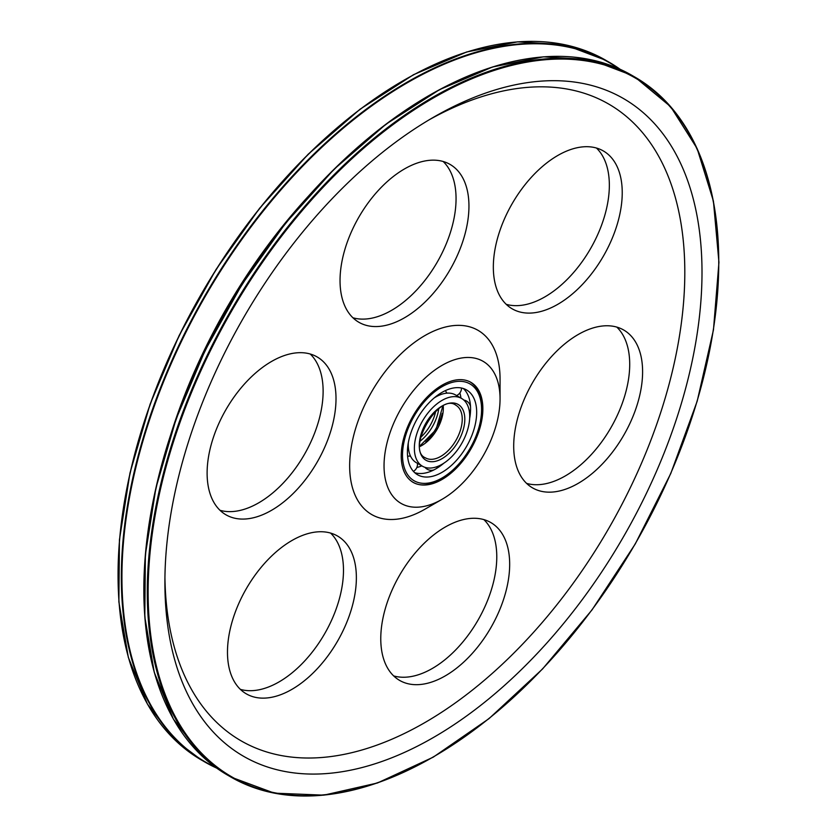 <?xml version="1.0" encoding="UTF-8"?>
<svg xmlns="http://www.w3.org/2000/svg" width="837" height="837" viewBox="0 0 837 837"><rect width="100%" height="100%" fill="white"/><g stroke="black" fill="none" stroke-linecap="round" stroke-linejoin="round"><path stroke-width="1.26" d="M647.859 116.866A379.789 219.273 120 0 0 433.451 117.285A379.789 219.273 120 0 0 164.899 582.426A379.789 219.273 120 0 0 518.72 672.205A379.789 219.273 120 0 0 647.859 116.866M310.37 472.884A91.149 52.626 -60 0 1 225.99 514.818A91.149 52.626 -60 0 1 225.99 409.565A91.149 52.626 -60 0 1 317.139 356.939A91.149 52.626 -60 0 1 310.37 472.884M220.005 510.298A91.149 52.626 120 0 0 297.48 465.445A91.149 52.626 120 0 0 310.234 354.009M484.027 638.495A91.149 52.626 -60 0 1 399.647 680.418A91.149 52.626 -60 0 1 399.647 575.165A91.149 52.626 -60 0 1 490.796 522.539A91.149 52.626 -60 0 1 484.027 638.495M393.662 675.909A91.149 52.626 120 0 0 471.137 631.046A91.149 52.626 120 0 0 483.891 519.62M596.593 266.909A91.149 52.626 -60 0 1 512.213 308.843A91.149 52.626 -60 0 1 512.213 203.59A91.149 52.626 -60 0 1 603.362 150.963A91.149 52.626 -60 0 1 596.593 266.909M506.228 304.323A91.149 52.626 120 0 0 583.703 259.47A91.149 52.626 120 0 0 596.457 148.034M616.963 445.975A91.149 52.626 -60 0 1 532.573 487.898A91.149 52.626 -60 0 1 532.573 382.655A91.149 52.626 -60 0 1 623.722 330.029A91.149 52.626 -60 0 1 616.963 445.975M526.588 483.388A91.149 52.626 120 0 0 604.073 438.536A91.149 52.626 120 0 0 616.817 327.1M330.73 651.95A91.149 52.626 -60 0 1 246.35 693.873A91.149 52.626 -60 0 1 246.35 588.631A91.149 52.626 -60 0 1 337.499 536.004A91.149 52.626 -60 0 1 330.73 651.95M240.365 689.364A91.149 52.626 120 0 0 317.84 644.511A91.149 52.626 120 0 0 330.594 533.075M443.307 280.374A91.149 52.626 -60 0 1 358.916 322.297A91.149 52.626 -60 0 1 358.916 217.045A91.149 52.626 -60 0 1 450.065 164.418A91.149 52.626 -60 0 1 443.307 280.374M352.932 317.778A91.149 52.626 120 0 0 430.417 272.925A91.149 52.626 120 0 0 443.16 161.489M474.631 385.146A57.732 33.334 120 0 0 470.907 382.352A57.732 33.334 120 0 0 413.175 415.675A57.732 33.334 120 0 0 413.175 482.342A57.732 33.334 120 0 0 468.835 452.44A57.732 33.334 120 0 0 474.631 385.146M164.931 577.404A367.631 212.253 120 0 0 509.409 657.453A367.631 212.253 120 0 0 632.395 121.846A367.631 212.253 120 0 0 429.119 119.827M500.055 398.851L500.055 379.004A106.341 61.394 120 0 0 484.885 335.48A106.341 61.394 120 0 0 357.556 422.549A106.341 61.394 120 0 0 424.861 509.252L442.041 499.323A82.036 47.364 120 0 0 500.055 398.851A82.036 47.364 120 0 0 488.358 365.277A82.036 47.364 120 0 0 390.126 432.447A82.036 47.364 120 0 0 442.041 499.323M425.771 441.978A39.13 22.599 120 0 0 442.25 413.436M442.041 464.294A39.13 22.599 120 0 0 467.611 429.81A39.13 22.599 120 0 0 461.605 398.454A39.13 22.599 120 0 0 422.476 421.042A39.13 22.599 120 0 0 422.476 466.23A39.13 22.599 120 0 0 442.041 464.294M442.041 472.33A48.975 28.28 -60 0 1 417.558 474.757A48.975 28.28 -60 0 1 417.558 418.207A48.975 28.28 -60 0 1 466.533 389.927A48.975 28.28 -60 0 1 474.035 429.172A48.975 28.28 -60 0 1 442.041 472.33M408.33 442.647A39.13 22.599 -60 0 0 408.268 444.74L408.268 444.855A39.13 22.599 -60 0 0 416.345 462.694L422.476 466.23M443.872 463.175A48.975 28.28 -60 0 1 435.993 468.783L435.889 468.846A48.975 28.28 -60 0 1 414.692 472.664M463.29 388.494A48.975 28.28 -60 0 1 470.572 408.77L470.572 408.885A48.975 28.28 -60 0 1 469.651 418.51M434.11 397.993A39.13 22.599 -60 0 1 435.899 396.895L435.993 396.843A39.13 22.599 -60 0 1 455.474 394.907L461.605 398.454M459.869 392.94A48.975 28.28 -60 0 1 460.957 398.077M421.817 465.853A48.975 28.28 -60 0 1 416.836 467.485M175.676 740.651A404.093 233.303 -60 0 1 216.291 269.556A404.093 233.303 -60 0 1 605.852 60.306L564.515 44.654L517.559 41.85L466.638 51.988L413.52 74.702L360.077 109.197L308.162 154.238L259.596 208.277L216.092 269.399L179.17 335.459L150.116 404.156L129.976 473.051L119.44 539.75L118.875 601.908L128.323 657.348L147.448 704.116L175.603 740.599L201.759 760.226A404.093 233.303 -60 0 1 175.676 740.651M403.58 80.446A403.486 232.958 120 0 0 118.059 574.988M620.133 69.283A404.093 233.303 120 0 0 609.127 62.2A404.093 233.303 120 0 0 219.576 271.45A404.093 233.303 120 0 0 178.951 742.545A404.093 233.303 120 0 0 205.034 762.12A404.093 233.303 120 0 0 216.678 768.104L201.759 760.226M215.548 767.288A403.79 233.125 -60 0 1 179.495 742.513A403.79 233.125 -60 0 1 225.352 263.582A403.79 233.125 -60 0 1 618.867 68.718M308.79 195.785A380.553 219.712 120 0 0 170.549 435.219M201.612 755.623A404.093 233.303 -60 0 1 242.228 284.528A404.093 233.303 -60 0 1 631.789 75.278L590.462 59.626L543.495 56.822L492.574 66.97L439.456 89.685L386.014 124.169L334.099 169.22L285.532 223.249L242.029 284.371L205.107 350.431L176.063 419.128L155.912 488.023L145.376 554.722L144.811 616.879L154.259 672.32L173.385 719.098L201.539 755.57L227.695 775.198A404.093 233.303 -60 0 1 201.612 755.623M531.474 58.182A403.79 233.125 120 0 0 227.465 308.466A403.79 233.125 120 0 0 162.723 696.876M718.763 262.41A404.093 233.303 120 0 0 661.146 96.747A404.093 233.303 120 0 0 635.063 77.171A404.093 233.303 120 0 0 245.513 286.421A404.093 233.303 120 0 0 204.898 757.516A404.093 233.303 120 0 0 230.97 777.092A404.093 233.303 120 0 0 433.242 756.951M205.661 757.276A403.486 232.958 -60 0 1 398.558 120.549A403.486 232.958 -60 0 1 696.122 404.323A403.486 232.958 -60 0 1 205.661 757.276M435.69 411.302A30.383 17.546 -60 0 1 420.645 437.364M420.007 441.235A32.204 18.592 120 0 0 438.724 408.812M419.86 446.529A30.383 17.546 120 0 0 421.848 445.493A30.383 17.546 120 0 0 443.328 408.278A30.383 17.546 120 0 0 443.244 406.039M440.754 456.406A30.383 17.546 -60 0 1 425.562 457.912C405.485 450.055 439.101 391.831 455.945 405.286A30.383 17.546 -60 0 1 462.244 419.191A30.383 17.546 -60 0 1 440.754 456.406M464.817 419.191A32.204 18.592 120 0 0 430.657 416.146A32.204 18.592 120 0 0 430.657 461.689A32.204 18.592 120 0 0 464.817 419.191M481.578 409.523A55.901 32.277 -60 0 1 422.277 483.284A55.901 32.277 -60 0 1 422.277 404.229A55.901 32.277 -60 0 1 481.578 409.523M605.852 60.306L620.144 69.293M227.695 775.198L230.97 777.092L274.369 793.162L323.846 795.15L377.487 782.982L433.252 757.15L488.996 718.648L542.585 668.941L591.979 609.953L635.273 543.945L670.803 473.449L697.2 401.164L713.459 329.883L718.941 262.337L713.427 201.121L697.148 148.578L670.688 106.717L635.063 77.171L631.789 75.278M442.773 406.28L435.962 429.758L419.829 446.006M469.62 381.609C477.822 386.694 481.986 395.755 482.112 408.78C483.807 447.973 436.401 498.413 411.888 481.589M407.661 447.429A8.203 8.203 0 0 0 408.278 445.263M410.559 456.196A8.203 8.203 0 0 0 407.588 456.27M413.415 471.377A8.203 8.203 0 0 0 417.422 463.311M424.987 467.349A8.203 8.203 0 0 0 434.058 469.839M436.38 468.553A8.203 8.203 0 0 0 438.473 466.083M469.484 412.379A8.203 8.203 0 0 0 470.572 409.335M470.52 406.677A8.203 8.203 0 0 0 463.834 400.065M456.552 395.535A8.203 8.203 0 0 0 461.532 388.033M445.535 390.544A8.203 8.203 0 0 0 446.948 393.149M436.349 396.633A8.203 8.203 0 0 0 437.918 395.022"/></g></svg>
